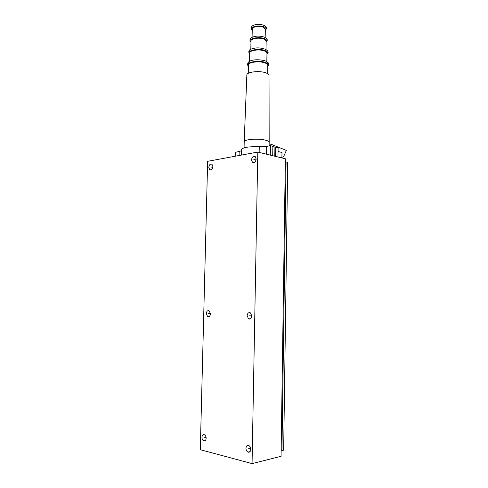 <?xml version="1.0" encoding="UTF-8"?>
<svg xmlns="http://www.w3.org/2000/svg" width="488" height="488" viewBox="0 0 488 488"><rect width="100%" height="100%" fill="white"/><g stroke="black" fill="none" stroke-linecap="round" stroke-linejoin="round"><path stroke-width="0.73" d="M252.064 463.6L200.281 449.698L207.65 161.314L257.804 152.061L252.064 463.6L281.051 456.323L285.358 158.783L257.804 152.061M210.456 313.784L209.181 310.813C207.589 310.258 206.625 311.173 206.302 313.558L207.589 316.535C209.175 317.084 210.133 316.169 210.456 313.784M251.845 315.98L250.46 312.869C248.618 312.18 247.514 313.131 247.135 315.73L248.526 318.853C250.362 319.536 251.466 318.579 251.845 315.98M250.753 449.405C250.692 447.557 250.039 446.264 248.801 445.532C247.16 445.044 246.208 445.94 245.958 448.216C246.019 450.076 246.678 451.37 247.922 452.108C249.563 452.583 250.503 451.681 250.753 449.405M206.143 438.334C206.095 436.577 205.521 435.375 204.423 434.723C203.002 434.332 202.178 435.186 201.953 437.291C201.995 439.054 202.575 440.255 203.679 440.908C205.094 441.292 205.918 440.438 206.143 438.334M212.878 166.609L212.018 164.297C210.322 163.632 209.248 164.639 208.797 167.323L209.663 169.647C211.353 170.306 212.42 169.293 212.878 166.609M256.163 159.045L255.279 156.679C253.309 155.837 252.058 156.898 251.521 159.857L252.418 162.236C254.376 163.065 255.627 162.004 256.163 159.045M281.131 451.01L283.656 450.131L287.719 162.278L286.084 161.888L281.942 450.546M285.321 161.491L286.084 161.888M281.905 157.941L281.991 152.5L278.05 151.5M277.965 156.977L278.105 147.65L272.853 146.65M241.407 149.676L241.407 149.633C242.786 147.419 248.734 146.455 259.256 146.742L266.71 146.376L270.444 145.662L272.859 146.29L272.707 155.696M235.686 156.142L235.771 152.262L241.383 150.829M270.285 155.105L270.444 145.662M274.787 156.203L274.933 147.187M275.586 156.398L275.732 147.034M269.114 145.918L269.175 142.252C269.144 141.514 268.052 140.849 265.887 140.257C258.921 138.226 243.847 139.312 244.201 141.764L244.201 141.831M246.843 75.115L246.849 75.024C246.58 71.888 259.933 70.394 266.1 72.932C268.016 73.67 268.992 74.518 269.016 75.457L269.175 142.234M248.429 65.05L248.429 65.002C248.105 62.116 259.823 60.707 265.246 63.031C266.954 63.721 267.808 64.501 267.802 65.386L267.662 73.676M267.784 66.38C269.162 65.032 268.491 63.775 265.765 62.61C258.652 59.56 243.994 62.549 248.41 66.051M249.71 52.991L249.71 52.948C249.429 50.233 259.854 48.904 264.691 51.075C266.216 51.722 266.979 52.46 266.973 53.283L266.832 61.604M266.954 54.278C268.29 52.985 267.705 51.771 265.21 50.648C258.75 47.745 245.507 50.673 249.685 53.985M250.978 40.974L250.984 40.931C250.74 38.43 259.89 37.198 264.142 39.193L266.149 41.23L266.003 49.526M266.131 42.206C267.412 40.98 266.924 39.827 264.655 38.759C258.853 36.033 247.026 38.857 250.96 41.956M252.247 28.993L252.253 28.957C252.052 26.694 259.927 25.577 263.593 27.371L265.326 29.213L265.179 37.509M265.307 30.165C266.539 29.018 266.137 27.944 264.106 26.931C258.957 24.412 248.551 27.114 252.229 29.951M280.179 157.52L283.461 156.959L286.352 150.408L271.432 144.411L269.12 145.503M210.462 313.644L208.376 313.674M251.845 315.815L249.484 315.858M250.649 448.289L248.349 448.814M206.082 437.413L204.039 437.809M212.792 167.372L210.828 166.969M256.054 159.966L253.839 159.454M266.576 154.202L266.71 146.376M259.152 152.39L259.256 146.742M239.096 155.513L239.181 151.609M241.298 155.111L241.407 149.633M244.201 141.794L244.079 147.852M246.849 75.024L244.201 141.764M248.429 65.002L248.264 73.346M268.229 65.892C268.882 64.239 270.23 63.775 265.808 61.104C259.787 58.81 245.391 58.993 248.008 65.581M249.71 52.948L249.545 61.311M267.387 53.814C268.87 52.399 268.156 50.843 265.259 49.154C258.024 47.208 256.529 48.056 255.059 48.08L251.637 48.904C249.051 49.678 248.27 51.228 249.301 53.54M250.984 40.931L250.82 49.276M266.552 41.761C267.32 40.12 268.29 39.687 264.709 37.277C261.056 35.917 257.243 36.033 256.346 36.197L252.961 36.923C250.002 38.351 249.209 39.882 250.582 41.529M252.253 28.957L252.089 37.295M251.851 29.53C249.02 24.217 259.64 23.381 264.167 25.468C266.564 26.956 267.089 28.377 265.728 29.731M209.212 316.511L207.589 316.535M250.564 318.804L248.526 318.853M250.039 451.62L247.922 452.108M205.356 440.579L203.679 440.908M210.914 169.897L209.663 169.647M253.937 162.577L252.418 162.236"/></g></svg>
